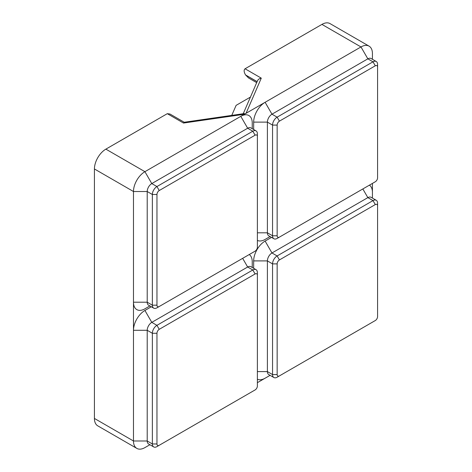 <?xml version="1.0" encoding="UTF-8"?>
<svg xmlns="http://www.w3.org/2000/svg" width="472" height="472" viewBox="0 0 472 472"><rect width="100%" height="100%" fill="white"/><g stroke="black" fill="none" stroke-linecap="round" stroke-linejoin="round"><path stroke-width="0.71" d="M257.128 81.621L245.552 74.942C243.865 72.009 243.7 69.956 245.056 68.782L321.928 24.402A16.19 9.346 -60 0 1 330.022 23.6L369.069 46.144A16.19 9.346 -60 0 1 372.426 53.554L372.426 59.295M253.665 129.511L253.665 122.118A16.19 9.346 -60 0 1 265.111 102.294L246.065 113.292L261.281 78.145C259.458 78.511 258.202 79.373 257.511 80.736L243.227 113.734M279.43 237.103A3.221 1.858 -60 0 1 277.152 235.788L277.152 125.092A3.221 1.858 -60 0 1 279.43 121.145L375.293 65.803A3.221 1.858 -60 0 1 377.576 67.118L377.576 177.814A3.221 1.858 -60 0 1 375.293 181.761L277.129 238.437A6.472 3.741 -60 0 1 273.896 238.755L268.745 235.782A6.472 3.741 -60 0 1 267.4 232.814L267.4 122.118A6.472 3.741 -60 0 1 271.978 114.189L265.111 102.294L360.98 46.946A16.19 9.346 -60 0 1 369.069 46.144M231.764 115.386L236.106 105.362L250.431 97.09M270.084 375.34L257.387 382.668M244.384 114.265L245.222 113.823L243.983 113.622L184.157 122.26L183.508 123.05L244.384 114.265L240.791 116.336A16.19 9.346 -60 0 1 252.237 122.944L252.237 128.685L252.237 122.944M149.895 444.73L144.922 447.598A16.19 9.346 -60 0 1 136.827 448.4L97.781 425.856A16.19 9.346 -60 0 1 94.424 418.446L94.424 168.964A16.19 9.346 -60 0 1 105.87 149.14L167.289 113.681L169.973 114.017L184.227 122.248M136.827 448.4A16.19 9.346 -60 0 1 133.476 440.99L133.476 191.514A16.19 9.346 -60 0 1 144.922 171.684L240.791 116.336L247.658 128.236A6.472 3.741 -60 0 1 250.892 127.912L256.042 130.886A6.472 3.741 -60 0 1 257.387 133.853L257.387 247.204A3.221 1.858 -60 0 1 255.104 251.151L156.94 307.827A6.472 3.741 -60 0 1 153.707 308.145A6.472 3.741 -60 0 1 152.362 305.183L152.362 194.488A6.472 3.741 -60 0 1 156.94 186.552L252.809 131.21A6.472 3.741 -60 0 1 256.042 130.886M372.426 198.081L372.426 183.419M369.423 185.148A16.19 9.346 -60 0 1 372.426 192.34M273.896 377.535L268.745 374.561A6.472 3.741 -60 0 1 267.4 371.6L267.4 260.904A6.472 3.741 -60 0 1 271.978 252.974L367.847 197.626A6.472 3.741 -60 0 1 371.081 197.308L376.231 200.281A6.472 3.741 -60 0 1 377.576 203.243L377.576 316.594A3.221 1.858 -60 0 1 375.293 320.541L277.129 377.216A6.472 3.741 -60 0 1 273.896 377.535A6.472 3.741 -60 0 1 272.55 374.573L272.55 263.877A6.472 3.741 -60 0 1 277.129 255.948L372.998 200.6A6.472 3.741 -60 0 1 376.231 200.281M279.43 375.889A3.221 1.858 -60 0 1 277.152 374.573L277.152 263.877A3.221 1.858 -60 0 1 279.43 259.93L375.293 204.582A3.221 1.858 -60 0 1 377.576 205.898M253.665 268.297L253.665 260.904A16.19 9.346 -60 0 1 265.111 241.08L271.512 237.381M265.111 378.208A16.19 9.346 -60 0 1 257.387 379.205M373.016 321.857A6.472 3.741 -60 0 1 372.998 321.869L375.293 320.541M273.896 238.755A6.472 3.741 -60 0 1 272.55 235.788L272.55 125.092A6.472 3.741 -60 0 1 277.129 117.162L271.978 114.189L367.847 58.841A6.472 3.741 -60 0 1 371.081 58.522L376.231 61.496A6.472 3.741 -60 0 1 377.576 64.463L377.576 67.118M279.43 121.145L277.129 117.162L372.998 61.814A6.472 3.741 -60 0 1 376.231 61.496M265.111 239.428L270.084 236.555L265.111 239.428A16.19 9.346 -60 0 1 257.387 240.419M373.016 183.077A6.472 3.741 -60 0 1 372.998 183.089L375.293 181.761M252.237 267.471L252.237 261.73L252.237 267.471M249.234 254.538A16.19 9.346 -60 0 1 252.237 261.73M153.707 446.925L148.556 443.951A6.472 3.741 -60 0 1 147.211 440.99L147.211 330.294A6.472 3.741 -60 0 1 151.789 322.364L247.658 267.016A6.472 3.741 -60 0 1 250.892 266.698L256.042 269.671A6.472 3.741 -60 0 1 257.387 272.633L257.387 385.984A3.221 1.858 -60 0 1 255.104 389.931L156.94 446.606A6.472 3.741 -60 0 1 153.707 446.925A6.472 3.741 -60 0 1 152.362 443.963L152.362 333.267A6.472 3.741 -60 0 1 156.94 325.338L252.809 269.99A6.472 3.741 -60 0 1 256.042 269.671M159.241 445.279A3.221 1.858 -60 0 1 156.964 443.963L156.964 333.267A3.221 1.858 -60 0 1 159.241 329.32L255.104 273.972A3.221 1.858 -60 0 1 257.387 275.288M156.964 333.267L152.362 333.267L147.211 330.294L133.476 330.294A16.19 9.346 -60 0 1 144.922 310.47L151.323 306.771M252.827 391.253A6.472 3.741 -60 0 1 252.809 391.258L255.104 389.931M159.241 306.499A3.221 1.858 -60 0 1 156.964 305.183L156.964 194.488A3.221 1.858 -60 0 1 159.241 190.535L255.104 135.193A3.221 1.858 -60 0 1 257.387 136.508M153.707 308.145L148.556 305.172A6.472 3.741 -60 0 1 147.211 302.204L147.211 191.514A6.472 3.741 -60 0 1 151.789 183.578L247.658 128.236L252.809 131.21L255.104 135.193M144.922 308.818L149.895 305.944L144.922 308.818A16.19 9.346 -60 0 1 133.476 302.204L147.211 302.204L152.362 305.183L156.964 305.183M252.827 252.467A6.472 3.741 -60 0 1 252.809 252.479L255.104 251.151M245.222 113.823L246.065 113.292M256.68 82.653L248.526 77.945L245.552 74.942M261.281 78.145L245.056 68.782M321.928 24.402L360.98 46.946L367.847 58.841L372.998 61.814L375.293 65.803M183.508 123.05L167.289 113.681M105.87 149.14L144.922 171.684L151.789 183.578L156.94 186.552L159.241 190.535M375.293 204.582L372.998 200.6L367.847 197.626L362.838 188.953M279.43 259.93L277.129 255.948L271.978 252.974L265.111 241.08M277.152 263.877L272.55 263.877L267.4 260.904L253.665 260.904M277.152 374.573L272.55 374.573L267.4 371.6L257.387 371.6M277.152 125.092L272.55 125.092L267.4 122.118L253.665 122.118M277.152 235.788L272.55 235.788L267.4 232.814L257.387 232.814M94.424 418.446L133.476 440.99L147.211 440.99L152.362 443.963L156.964 443.963M94.424 168.964L133.476 191.514L147.211 191.514L152.362 194.488L156.964 194.488M255.104 273.972L252.809 269.99L247.658 267.016L242.649 258.343M159.241 329.32L156.94 325.338L151.789 322.364L144.922 310.47M257.104 81.68L245.629 75.06"/></g></svg>
